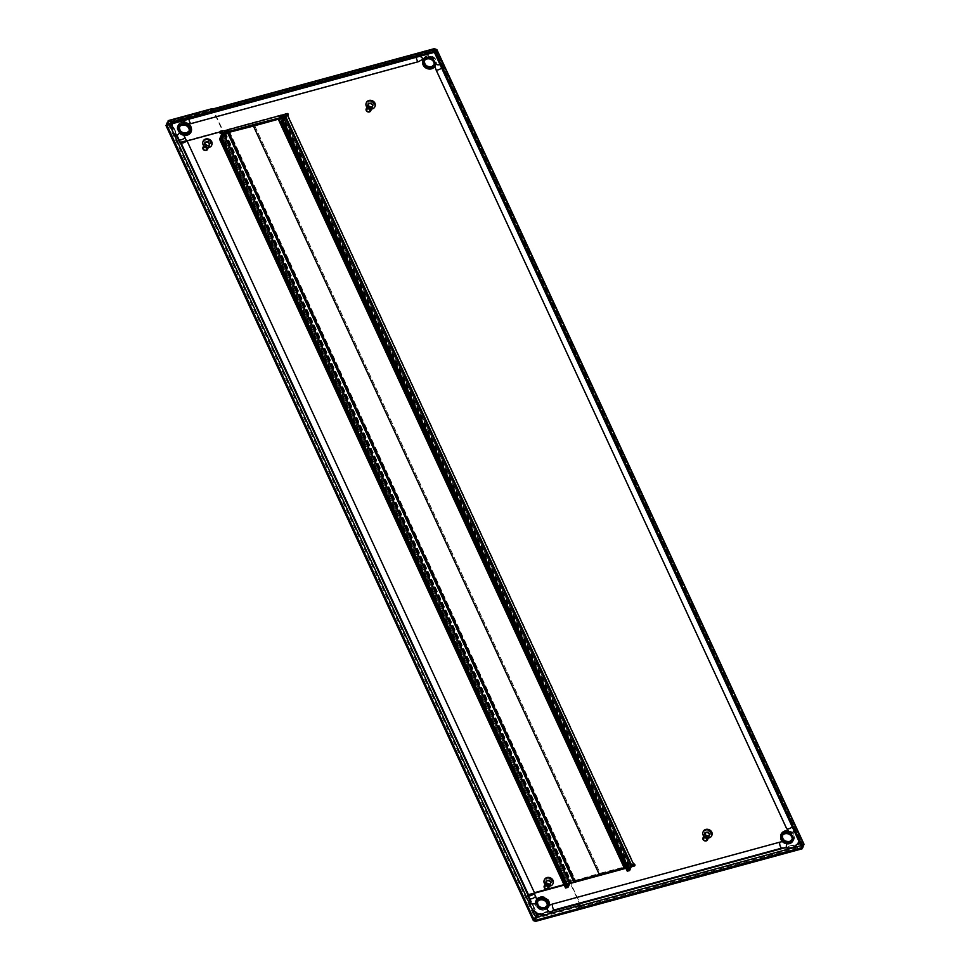 <?xml version="1.0" encoding="UTF-8"?>
<svg xmlns="http://www.w3.org/2000/svg" width="970" height="970" viewBox="0 0 970 970"><rect width="100%" height="100%" fill="white"/><g stroke="black" fill="none" stroke-linecap="round" stroke-linejoin="round"><path stroke-width="0.73" stroke-dasharray="4.85 3.64" d="M782.499 841.693A15.556 13.156 22.8 0 1 787.046 841.899A5.735 4.85 -157.2 0 0 792.769 839.232A5.735 4.85 -157.2 0 0 791.011 833.533A15.556 13.156 22.8 0 1 786.597 827.919L435.954 69.028A3.274 1.285 -24.8 0 0 435.93 69.597M798.965 841.378A12.283 10.379 -157.2 0 0 795.048 829.568A9.009 7.614 22.8 0 1 792.49 826.307L441.847 67.427A9.009 7.614 -157.2 0 1 441.156 63.656A12.283 10.379 22.8 0 0 434.487 52.586M528.262 894.886L529.644 897.868A9.009 7.614 22.8 0 1 530.335 901.639A12.283 10.379 -157.2 0 0 537.853 913.134A12.283 10.379 -157.2 0 0 551.651 911.436A9.009 7.614 22.8 0 1 555.034 909.533L782.353 847.647A9.009 7.614 22.8 0 1 786.524 847.477A12.283 10.379 -157.2 0 0 798.807 841.766M536.737 900.79A15.556 13.156 22.8 0 1 536.725 902.767A5.735 4.85 -157.2 0 0 540.229 908.138A5.735 4.85 -157.2 0 0 546.668 907.338A15.556 13.156 22.8 0 1 548.28 906.004M533.937 893.346L528.492 894.825L533.937 893.334M183.609 135.157A15.556 13.156 -157.2 0 0 180.481 131.762A5.735 4.85 22.8 0 1 178.722 126.064A5.735 4.85 22.8 0 1 184.445 123.396A15.556 13.156 -157.2 0 0 191.672 123.129L418.991 61.231A15.556 13.156 -157.2 0 0 424.824 57.957A5.735 4.85 22.8 0 1 431.262 57.157A5.735 4.85 22.8 0 1 434.766 62.529A15.556 13.156 -157.2 0 0 435.954 69.028M180.347 142.541A3.274 1.285 155.2 0 1 180.384 141.972L179.001 138.989A9.009 7.614 -157.2 0 0 176.443 135.727A12.283 10.379 22.8 0 1 172.684 123.529A12.283 10.379 22.8 0 1 184.955 117.819A9.009 7.614 -157.2 0 0 189.138 117.649L416.457 55.763A9.009 7.614 -157.2 0 0 419.84 53.859A12.283 10.379 22.8 0 1 423.332 51.64M425.6 51.022A12.283 10.379 22.8 0 1 434.148 52.404M180.384 141.972L186.264 140.371M707.724 831.751A0.727 0.618 22.8 0 1 708.282 832.963A0.727 0.618 22.8 0 1 707.724 831.751M707.93 833.266L707.603 832.575L707.93 833.266M370.892 102.784A0.727 0.618 22.8 0 1 371.449 103.996A0.727 0.618 22.8 0 1 370.892 102.784M371.098 104.299L370.782 103.608L371.098 104.299M539.708 897.044A7.372 6.232 22.8 0 1 547.48 899.081A7.372 6.232 22.8 0 1 549.347 906.053A7.372 6.232 22.8 0 1 545.395 909.351A7.372 6.232 22.8 0 1 537.61 907.314A7.372 6.232 22.8 0 1 535.755 900.342A7.372 6.232 22.8 0 1 539.708 897.044M549.469 905.277A7.372 6.232 22.8 0 1 549.105 906.623A7.372 6.232 22.8 0 1 545.152 909.921A7.372 6.232 22.8 0 1 537.38 907.884A7.372 6.232 22.8 0 1 535.513 900.9A7.372 6.232 22.8 0 1 536.531 899.335M188.144 134.321A7.372 6.232 22.8 0 1 187.392 134.563A7.372 6.232 22.8 0 1 179.62 132.526A7.372 6.232 22.8 0 1 177.752 125.554A7.372 6.232 22.8 0 1 181.705 122.256A7.372 6.232 22.8 0 1 189.477 124.293A7.372 6.232 22.8 0 1 191.345 131.265A7.372 6.232 22.8 0 1 191.211 131.544M183.682 135.254A7.372 6.232 22.8 0 1 177.522 126.124A7.372 6.232 22.8 0 1 181.463 122.826A7.372 6.232 22.8 0 1 188.241 124.051M171.156 124.014L170.526 122.644L213.17 110.531L222.53 130.78L220.02 131.459A1.018 0.861 -157.2 0 0 219.426 132.126M177.146 136.976L172.017 125.882M186.373 141.123L180.481 142.723M564.213 885.101L569.705 883.597M625.893 868.308L631.179 866.865M535.391 912.297L530.287 901.239M552.075 911.194L540.06 914.455M288.187 114.727A1.018 0.861 -157.2 0 0 287.023 113.211L180.117 142.323L170.768 122.087L213.17 110.531L212.406 109.755L168.477 121.88L212.406 109.755M579.211 903.797L537.04 914.783L527.692 894.534L537.283 914.213L536.458 918.275L536.022 917.317M528.286 894.376L534.397 892.715M564.006 884.652L574.361 881.827M624.353 868.223L631.421 866.295M634.962 865.228A1.018 0.861 -157.2 0 0 633.81 863.724L287.811 114.921M285.265 116.279L631.13 864.803L628.584 870.866L630.73 865.773A2.789 1.091 155.2 0 1 633.81 863.724L633.568 864.282M221.499 134.648L566.807 881.96A1.018 0.861 -157.2 0 0 567.596 883.67L570.093 882.991L579.454 903.24A2.789 1.006 -105.2 0 1 579.951 906.926L580.181 906.368A2.789 1.006 74.8 0 0 579.684 902.67L537.283 914.213L170.999 121.517L167.361 122.341L534.761 917.487L537.283 914.213M436.597 49.543L435.227 50.076L802.881 845.149L801.269 843.342L801.511 842.772L803.997 844.688L802.966 844.967L801.851 847.635M800.953 845.682L802.639 844.846L803.087 845.597M579.951 906.926L803.318 846.107L802.796 847.38M802.881 845.149L801.838 847.622M435.106 50.889L801.269 843.342L802.966 844.967L435.566 49.822L434.996 50.634L435.336 49.725L211.969 110.544L212.939 111.101L434.948 50.646M435.724 49.858L802.966 844.967M435.566 49.822L434.996 50.634M211.86 109.222A2.789 1.006 -105.2 0 1 213.17 110.531L435.227 50.076L434.899 48.767M170.526 122.644L170.999 121.517L213.412 109.974L222.76 130.21L220.263 130.889A1.018 0.861 22.8 0 0 219.754 132.029M706.73 835.825A3.068 2.595 22.8 0 1 708.427 830.914A3.068 2.595 22.8 0 1 706.73 835.825M706.972 835.255A3.068 2.595 22.8 0 1 708.67 830.344A3.068 2.595 22.8 0 1 706.972 835.255M708.294 838.007A4.704 3.977 22.8 0 1 706.039 837.692A4.704 3.977 22.8 0 1 703.759 836.104M711.786 835.473A4.704 3.977 22.8 0 1 706.281 837.134A4.704 3.977 22.8 0 1 703.129 831.823M706.524 836.176A2.049 1.734 22.8 0 1 707.651 832.903A2.049 1.734 22.8 0 1 706.524 836.176M709.337 834.042A2.049 1.734 22.8 0 1 706.778 835.57A2.049 1.734 22.8 0 1 705.869 832.575M709.349 835.485A2.461 2.073 22.8 0 1 704.826 833.582M369.897 106.858A3.068 2.595 22.8 0 1 371.595 101.947A3.068 2.595 22.8 0 1 369.897 106.858M370.14 106.288A3.068 2.595 22.8 0 1 371.837 101.377A3.068 2.595 22.8 0 1 370.14 106.288M371.462 109.04A4.704 3.977 22.8 0 1 369.206 108.725A4.704 3.977 22.8 0 1 366.927 107.136M374.966 106.506A4.704 3.977 22.8 0 1 369.449 108.167A4.704 3.977 22.8 0 1 366.308 102.856M369.691 107.209A2.049 1.734 22.8 0 1 370.819 103.935A2.049 1.734 22.8 0 1 369.691 107.209M372.516 105.075A2.049 1.734 22.8 0 1 369.946 106.603A2.049 1.734 22.8 0 1 369.036 103.608M372.529 106.518A2.461 2.073 22.8 0 1 367.994 104.614M284.331 116.23L630.318 865.022L631.13 864.803M630.318 865.022L627.784 871.084L630.415 864.755L624.995 866.828L279.02 118.073L624.983 866.877L600.139 873.242L254.14 124.451L600.139 873.242L599.46 874.855L600.139 873.242L574.919 880.505L228.92 131.714M625.771 868.053L628.705 867.301L627.178 870.963M628.705 867.301L282.706 118.534L628.705 867.301M624.995 866.828L629.554 865.276L628.766 866.877L624.656 867.641L278.669 118.849L624.68 867.604L625.565 867.362L279.566 118.558M624.656 867.641L624.401 868.247M625.395 867.447L279.469 118.789M279.263 118.995L625.262 867.798L279.287 119.007M283.555 116.485L629.554 865.276L283.555 116.509M625.735 866.634L279.76 117.867M625.565 867.362L279.445 118.995M625.407 867.726L628.354 866.925L628.96 865.47L625.868 866.634L279.869 117.831M625.868 866.634L624.983 866.877M626.014 866.271L280.027 117.479M628.96 865.47L283.24 117.261M628.354 866.925L282.391 118.182M549.869 880.299A0.727 0.618 -157.2 0 0 548.559 880.663A0.727 0.618 -157.2 0 0 549.869 880.299M549.347 880.942L548.608 881.148L549.347 880.942M208.611 141.766A0.727 0.618 -157.2 0 0 207.301 142.117A0.727 0.618 -157.2 0 0 208.611 141.766M208.089 142.408L207.35 142.602L208.089 142.408M548.001 906.914A6.475 5.468 22.8 0 1 544.534 909.811A6.475 5.468 22.8 0 1 537.707 908.017A6.475 5.468 22.8 0 1 536.07 901.894L536.483 900.936A6.475 5.468 -157.2 0 0 538.12 907.047A6.475 5.468 -157.2 0 0 544.946 908.841A6.475 5.468 -157.2 0 0 548.414 905.944A6.475 5.468 -157.2 0 0 548.426 905.907L548.001 906.914M567.596 883.67L567.838 883.112A1.018 0.861 22.8 0 1 567.038 881.403A2.789 1.091 155.2 0 1 568.99 881.609A2.789 1.091 155.2 0 1 568.966 882.094L566.589 887.744L569.135 881.681L569.948 881.463L567.401 887.526L570.033 881.269L575.198 879.79L570.833 881.221L570.154 882.845L574.592 881.269L570.627 882.639L571.245 881.184L574.919 880.505M567.838 883.112L570.336 882.433L579.684 902.67M170.999 121.517L168.04 120.923L168.477 121.88L170.768 122.087L168.392 122.062L167.119 125.094M167.446 122.317L168.683 122.038L169.495 124.463M533.403 920.724L534.761 917.487L535.792 917.208M536.713 915.146L579.454 903.24L579.587 905.446M580.181 906.368L536.458 918.275L535.1 921.5M213.412 109.974A2.789 1.006 74.8 0 0 212.782 108.967M168.477 121.88L167.119 125.106M179.632 133.169A6.475 5.468 22.8 0 1 178.08 127.118L178.48 126.148A6.475 5.468 -157.2 0 0 180.117 132.272A6.475 5.468 -157.2 0 0 186.943 134.054A6.475 5.468 -157.2 0 0 190.411 131.168L187.004 133.993C180.711 134.115 177.874 131.508 178.48 126.148A6.475 5.468 -157.2 0 1 181.948 123.251A6.475 5.468 -157.2 0 1 187.513 124.087M221.051 132.599L566.807 881.96A1.637 0.643 155.2 0 1 567.959 882.082A1.637 0.643 155.2 0 1 567.935 882.373L221.948 133.569M565.558 888.023L567.935 882.373M547.941 883.949A3.068 2.595 22.8 0 1 549.638 879.038A3.068 2.595 22.8 0 1 547.941 883.949M548.171 883.379A3.068 2.595 22.8 0 1 549.881 878.468A3.068 2.595 22.8 0 1 548.171 883.379M549.505 886.131A4.704 3.977 22.8 0 1 547.25 885.816A4.704 3.977 22.8 0 1 544.97 884.228M552.997 883.597A4.704 3.977 22.8 0 1 547.48 885.258A4.704 3.977 22.8 0 1 544.34 879.948M547.735 884.3A2.049 1.734 22.8 0 1 548.862 881.027A2.049 1.734 22.8 0 1 547.735 884.3M550.548 882.166A2.049 1.734 22.8 0 1 547.989 883.694A2.049 1.734 22.8 0 1 547.08 880.699M550.56 883.609A2.461 2.073 22.8 0 1 546.025 881.706M206.683 145.403A3.068 2.595 22.8 0 1 208.38 140.492A3.068 2.595 22.8 0 1 206.683 145.403M206.925 144.833A3.068 2.595 22.8 0 1 208.623 139.935A3.068 2.595 22.8 0 1 206.925 144.833M208.247 147.598A4.704 3.977 22.8 0 1 205.992 147.282A4.704 3.977 22.8 0 1 203.712 145.694M211.739 145.051A4.704 3.977 22.8 0 1 206.234 146.712A4.704 3.977 22.8 0 1 203.094 141.414M206.477 145.755A2.049 1.734 22.8 0 1 207.604 142.481A2.049 1.734 22.8 0 1 206.477 145.755M209.302 143.621A2.049 1.734 22.8 0 1 206.731 145.148A2.049 1.734 22.8 0 1 205.822 142.166M209.302 145.076A2.461 2.073 22.8 0 1 204.779 143.172M528.492 894.837A3.274 1.285 155.2 0 1 528.529 894.267L180.953 142.056A3.274 1.285 -24.8 0 0 180.929 142.626A3.274 1.285 -24.8 0 0 181.378 142.978M187.064 140.929L180.953 142.056M528.529 894.267L534.421 892.667M223.961 132.672L569.948 881.463M223.148 132.89L569.135 881.681M227.865 132.672L573.864 881.475M228.217 131.896L574.191 880.663M228.956 131.702L574.931 880.469M227.804 132.829L573.731 881.475M227.61 133.096L573.573 881.839M228.035 131.944L574.034 880.748M228.265 131.738L574.191 880.384M225.246 132.393L571.245 881.184M224.664 133.908L570.627 882.639M795.048 829.568L794.175 831.023M792.769 839.232L791.011 833.533M786.512 843.742L787.046 841.899M434.766 62.529A3.274 1.697 5.2 0 0 434.705 62.795A3.274 1.697 5.2 0 0 435.3 63.899M440.016 64.553A3.274 1.697 5.2 0 0 441.156 63.656M420.398 56.151A3.274 1.649 -134.6 0 1 419.84 53.859M416.3 57.266A3.274 1.188 -105.2 0 1 416.457 55.763M188.98 119.152A3.274 1.188 -105.2 0 1 189.138 117.649M184.276 120.438L184.955 117.819M792.939 840.723L789.944 842.59C783.687 842.76 780.85 840.141 781.42 834.746A6.475 5.468 -157.2 0 0 783.057 840.869A6.475 5.468 -157.2 0 0 789.883 842.651A6.475 5.468 -157.2 0 0 793.351 839.753A6.475 5.468 -157.2 0 0 791.775 833.691M780.704 836.819A6.96 5.881 -157.2 0 0 790.174 842.821A6.96 5.881 -157.2 0 0 794.212 836.783A6.96 5.881 -157.2 0 0 788.113 831.084M791.884 840.275L792.066 839.765A5.323 4.498 -157.2 0 0 792.296 839.317A5.323 4.498 -157.2 0 0 790.95 834.273A5.323 4.498 -157.2 0 0 785.336 832.806A5.323 4.498 -157.2 0 0 782.475 835.182A5.323 4.498 -157.2 0 0 782.305 835.679L782.075 836.152M790.404 842.251A6.96 5.881 22.8 0 1 781.468 838.141A6.96 5.881 22.8 0 1 785.033 830.623A6.96 5.881 22.8 0 1 793.981 834.734A6.96 5.881 22.8 0 1 790.404 842.251M434.948 65.936L431.941 67.803C425.684 67.973 422.847 65.354 423.417 59.958A6.475 5.468 -157.2 0 0 425.054 66.081A6.475 5.468 -157.2 0 0 431.88 67.864A6.475 5.468 -157.2 0 0 435.348 64.978A6.475 5.468 -157.2 0 0 433.711 58.855A6.475 5.468 -157.2 0 0 426.885 57.06A6.475 5.468 -157.2 0 0 426.315 57.254M422.702 62.031A6.96 5.881 -157.2 0 0 432.171 68.033A6.96 5.881 -157.2 0 0 434.366 66.93M434.899 66.445A6.96 5.881 -157.2 0 0 434.863 59.097A6.96 5.881 -157.2 0 0 426.8 56.405A6.96 5.881 -157.2 0 0 423.053 59.558M433.881 65.499L434.063 64.978A5.323 4.498 -157.2 0 0 434.293 64.529A5.323 4.498 -157.2 0 0 432.947 59.485A5.323 4.498 -157.2 0 0 427.333 58.018A5.323 4.498 -157.2 0 0 424.472 60.407A5.323 4.498 -157.2 0 0 424.302 60.904M432.414 67.476A6.96 5.881 22.8 0 1 423.466 63.365A6.96 5.881 22.8 0 1 427.042 55.848A6.96 5.881 22.8 0 1 435.979 59.958A6.96 5.881 22.8 0 1 432.414 67.476M801.269 843.342L800.02 843.682M797.11 844.47L784.997 847.768M801.511 842.772L579.454 903.24M284.731 116.982L630.73 865.773M630.403 864.828L284.489 116.182L630.415 864.755M630.124 864.719L284.137 115.927M628.596 867.289L282.67 118.631M625.371 867.81L279.384 119.007M628.766 866.877L282.767 118.085M628.948 866.768L282.949 117.964M629.445 865.264L283.519 116.618M626.05 866.186L280.087 117.455M625.868 866.307L279.942 117.661M625.25 866.234L279.263 117.431M625.711 865.931L279.712 117.127M549.202 902.621A6.96 5.881 -157.2 0 0 539.866 897.383A6.96 5.881 -157.2 0 0 538.314 898.038M536.592 899.651A6.96 5.881 -157.2 0 0 537.501 906.695A6.96 5.881 -157.2 0 0 545.237 909.011A6.96 5.881 -157.2 0 0 549.117 905.471M536.701 900.475A6.475 5.468 -157.2 0 0 536.483 900.936C535.876 906.283 538.714 908.902 545.007 908.781L548.414 905.944M546.947 906.465L547.116 905.956A5.323 4.498 -157.2 0 0 547.359 905.507A5.323 4.498 -157.2 0 0 546.013 900.463A5.323 4.498 -157.2 0 0 540.399 898.996A5.323 4.498 -157.2 0 0 537.538 901.372A5.323 4.498 -157.2 0 0 537.368 901.87L537.137 902.342M540.096 896.813A6.96 5.881 22.8 0 1 549.044 900.924A6.96 5.881 22.8 0 1 545.467 908.441A6.96 5.881 22.8 0 1 536.531 904.331A6.96 5.881 22.8 0 1 540.096 896.813M191.199 127.834A6.96 5.881 -157.2 0 0 181.863 122.596A6.96 5.881 -157.2 0 0 178.286 130.113A6.96 5.881 -157.2 0 0 187.234 134.224A6.96 5.881 -157.2 0 0 189.429 133.12M189.114 131.192A5.323 4.498 -157.2 0 0 189.356 130.72A5.323 4.498 -157.2 0 0 188.01 125.676A5.323 4.498 -157.2 0 0 182.396 124.208A5.323 4.498 -157.2 0 0 179.535 126.597A5.323 4.498 -157.2 0 0 179.365 127.094L179.135 127.555M182.105 122.038A6.96 5.881 22.8 0 1 191.041 126.148A6.96 5.881 22.8 0 1 187.477 133.666A6.96 5.881 22.8 0 1 178.529 129.556A6.96 5.881 22.8 0 1 182.105 122.038M180.323 142.772L170.768 122.087L213.17 110.531M545.964 914.613L547.322 914.237M222.979 133.29L568.966 882.094M224.046 132.466L570.033 881.269M224.494 132.162L570.493 880.966M227.732 132.999L573.719 881.791M227.55 133.12L573.537 881.912M224.167 134.042L570.154 882.845M224.07 134.042L570.045 882.797L224.046 134.03M224.931 133.145L570.651 881.342M225.04 132.866L570.833 881.221M228.289 131.653L574.216 880.299M228.338 131.544L574.337 880.348L228.338 131.52M229.429 131.568L575.186 879.863M228.908 130.962L574.907 879.754M434.56 61.401L434.839 66.154M436.221 49.628L435.433 50.197M435.045 50.173L434.972 48.876M435.178 49.603L212.163 110.325M705.202 833.739L705.457 833.133M708.973 835.328L709.228 834.721M368.37 104.772L368.624 104.166M372.14 106.36L372.395 105.754M568.99 881.609L223.1 133.011M567.959 882.082L221.96 133.29M546.413 881.863L546.668 881.257M550.184 883.452L550.439 882.845M205.155 143.33L205.41 142.723M208.926 144.918L209.18 144.312M229.453 131.556L575.198 879.79"/><path stroke-width="1.45" d="M551.651 911.436A3.274 1.649 -134.6 0 1 551.457 911.715L554.622 909.957L781.953 848.071L786.209 847.913C792.09 848.677 796.285 846.628 798.807 841.766A12.283 10.379 -157.2 0 0 798.965 841.378M548.28 906.004A15.556 13.156 22.8 0 1 552.5 904.064L779.819 842.166A15.556 13.156 22.8 0 1 782.499 841.693M530.287 901.239L527.45 895.104L528.262 894.886A3.274 1.285 -24.8 0 0 528.238 895.455A3.274 1.285 -24.8 0 0 531.136 895.504A3.274 1.285 -24.8 0 0 534.155 893.285L535.537 896.268A15.556 13.156 22.8 0 1 536.737 900.79M423.332 51.64A12.283 10.379 22.8 0 1 425.6 51.022M184.894 137.388A3.274 1.285 155.2 0 1 181.875 139.607A3.274 1.285 155.2 0 1 178.965 139.559L180.347 142.541A3.274 1.285 155.2 0 0 183.257 142.59A3.274 1.285 155.2 0 0 186.264 140.371L184.894 137.388A15.556 13.156 -157.2 0 0 183.609 135.157M536.531 899.335A7.372 6.232 22.8 0 1 539.466 897.602A7.372 6.232 22.8 0 1 549.469 905.277M191.211 131.544A7.372 6.232 22.8 0 1 188.144 134.321M188.241 124.051A7.372 6.232 22.8 0 1 191.102 131.835A7.372 6.232 22.8 0 1 187.149 135.133A7.372 6.232 22.8 0 1 183.682 135.254M789.471 843.621A6.475 5.468 22.8 0 1 782.644 841.827A6.475 5.468 22.8 0 1 781.008 835.716A6.475 5.468 22.8 0 1 784.487 832.818A6.475 5.468 22.8 0 1 791.314 834.6A6.475 5.468 22.8 0 1 792.939 840.723A6.475 5.468 22.8 0 1 789.471 843.621M784.924 833.776A5.323 4.498 22.8 0 1 790.538 835.243A5.323 4.498 22.8 0 1 791.884 840.275A5.323 4.498 22.8 0 1 789.034 842.663A5.323 4.498 22.8 0 1 783.42 841.196A5.323 4.498 22.8 0 1 782.075 836.152A5.323 4.498 22.8 0 1 784.924 833.776M431.468 68.834A6.475 5.468 22.8 0 1 424.642 67.051A6.475 5.468 22.8 0 1 423.017 60.928A6.475 5.468 22.8 0 1 426.485 58.03A6.475 5.468 22.8 0 1 433.311 59.825A6.475 5.468 22.8 0 1 434.948 65.936A6.475 5.468 22.8 0 1 431.468 68.834M426.921 58.988A5.323 4.498 22.8 0 1 432.535 60.455A5.323 4.498 22.8 0 1 433.881 65.499A5.323 4.498 22.8 0 1 431.032 67.876A5.323 4.498 22.8 0 1 425.418 66.409A5.323 4.498 22.8 0 1 424.072 61.377A5.323 4.498 22.8 0 1 426.921 58.988M180.481 142.723L179.874 142.893L177.146 136.976M172.017 125.882L171.156 124.014M631.179 866.865L634.356 865.992A1.018 0.861 -157.2 0 0 633.568 864.282L287.581 115.491A1.018 0.861 -157.2 0 0 286.781 113.781L186.373 141.123M533.937 893.334L564.213 885.101M569.705 883.597L625.893 868.308M540.06 914.455L536.81 915.34L535.391 912.297M784.997 847.768L552.075 911.194M527.45 895.104L528.286 894.376M534.397 892.715L564.006 884.652M223.1 133.011L223.003 132.805A2.789 1.091 -24.8 0 1 222.979 133.29L220.602 138.94L566.589 887.744L567.401 887.526L221.415 138.722L224.494 132.162L229.199 130.986L224.846 132.429L224.046 134.03L228.605 132.478L574.337 881.875L624.353 868.223M631.421 866.295L634.598 865.434A1.018 0.861 -157.2 0 0 634.962 865.228M287.811 114.921A2.789 1.091 -24.8 0 0 284.731 116.982L282.597 122.062L283.628 121.783L285.762 116.703A1.637 0.643 -24.8 0 1 287.581 115.491L287.811 114.921A1.018 0.861 -157.2 0 0 288.187 114.727M281.264 122.341L627.178 871.072L628.584 870.866L282.597 122.062L628.584 870.866L629.615 870.575L631.761 865.495A1.637 0.643 155.2 0 1 633.568 864.282M283.628 121.783L629.615 870.575M579.211 903.797L579.502 905.968L800.953 845.682M802.796 847.38L802.202 848.774L578.835 909.593L578.387 908.635L579.502 905.968M801.838 847.622L534.664 920.542L535.1 921.5L578.835 909.593L578.387 908.635L579.745 905.41M802.202 848.774L801.766 847.816M435.566 49.822L436.767 49.373L803.875 843.888L802.881 847.356L801.851 847.635L434.439 52.489L435.227 49.991M803.997 844.688L436.597 49.543L435.469 52.21L802.881 847.356M435.469 52.21L434.439 52.489M435.227 50.076L434.899 48.767L434.22 52.38L434.875 48.5L211.86 109.222A2.789 1.006 -105.2 0 0 211.521 109.586L210.405 112.241L433.772 51.422M212.782 108.967A2.789 1.006 74.8 0 0 212.103 108.652L168.744 120.462L166.682 124.148L210.405 112.241L210.842 113.199L434.22 52.38M703.759 836.104A4.704 3.977 22.8 0 1 703.007 832.102A4.704 3.977 22.8 0 1 708.646 830.162A4.704 3.977 22.8 0 1 711.689 835.752A4.704 3.977 22.8 0 1 708.294 838.007M703.129 831.823A4.704 3.977 22.8 0 1 703.238 831.545A4.704 3.977 22.8 0 1 708.888 829.605A4.704 3.977 22.8 0 1 711.919 835.194A4.704 3.977 22.8 0 1 711.786 835.473M705.869 832.575A2.049 1.734 22.8 0 1 709.337 834.042M704.596 840.82A2.461 2.073 22.8 0 1 705.954 836.892A2.461 2.073 22.8 0 1 704.596 840.82M703.007 837.898L704.826 833.582A2.461 2.073 22.8 0 1 709.349 835.485L707.542 839.802M704.644 840.566A1.637 1.382 22.8 0 1 705.554 837.947A1.637 1.382 22.8 0 1 704.644 840.566M366.927 107.136A4.704 3.977 22.8 0 1 366.175 103.135A4.704 3.977 22.8 0 1 371.813 101.195A4.704 3.977 22.8 0 1 374.856 106.785A4.704 3.977 22.8 0 1 371.462 109.04M366.308 102.856A4.704 3.977 22.8 0 1 366.405 102.577A4.704 3.977 22.8 0 1 372.056 100.637A4.704 3.977 22.8 0 1 375.087 106.227A4.704 3.977 22.8 0 1 374.966 106.506M369.036 103.608A2.049 1.734 22.8 0 1 372.516 105.075M367.763 111.853A2.461 2.073 22.8 0 1 369.121 107.925A2.461 2.073 22.8 0 1 367.763 111.853M366.175 108.931L367.994 104.614A2.461 2.073 22.8 0 1 372.529 106.518L370.71 110.835M367.824 111.599A1.637 1.382 22.8 0 1 368.721 108.979A1.637 1.382 22.8 0 1 367.824 111.599M279.469 118.789L278.693 119.552L282.719 118.498L281.179 122.281L627.784 871.084L281.785 122.281L284.331 116.23L285.265 116.279M284.416 116.024L281.785 122.281L282.597 122.062L285.144 116.012M284.416 115.951L279.712 117.127L279.008 118.037L283.555 116.509L282.767 118.085L279.409 118.643M278.463 119.565L624.401 868.32L625.771 868.053M283.24 117.261L282.973 116.667L279.008 118.037M278.984 118.073L254.14 124.451L253.461 126.064L599.46 874.855L253.461 126.064L282.355 118.122L282.973 116.667M219.426 132.126A1.018 0.861 -157.2 0 0 220.808 133.169A1.637 0.643 -24.8 0 1 221.96 133.29A1.637 0.643 -24.8 0 1 221.948 133.569L219.572 139.219L565.558 888.023L566.589 887.744L220.602 138.94L222.288 138.201L223.815 134.563L228.35 133.084L224.64 133.836L225.246 132.393L254.14 124.451L253.461 126.064L228.617 132.441L574.579 881.245L624.146 867.75M536.07 901.894A6.475 5.468 22.8 0 1 539.538 899.008A6.475 5.468 22.8 0 1 546.365 900.79A6.475 5.468 22.8 0 1 548.001 906.914M544.097 908.854A5.323 4.498 22.8 0 1 538.483 907.386A5.323 4.498 22.8 0 1 537.137 902.342A5.323 4.498 22.8 0 1 539.987 899.966A5.323 4.498 22.8 0 1 545.601 901.433A5.323 4.498 22.8 0 1 546.947 906.465A5.323 4.498 22.8 0 1 544.097 908.854M178.08 127.118A6.475 5.468 22.8 0 1 181.548 124.221A6.475 5.468 22.8 0 1 188.374 126.015A6.475 5.468 22.8 0 1 189.999 132.126A6.475 5.468 22.8 0 1 186.531 135.024A6.475 5.468 22.8 0 1 179.632 133.169M186.094 134.066A5.323 4.498 22.8 0 1 180.481 132.599A5.323 4.498 22.8 0 1 179.135 127.555A5.323 4.498 22.8 0 1 181.984 125.178A5.323 4.498 22.8 0 1 187.598 126.646A5.323 4.498 22.8 0 1 188.944 131.69A5.323 4.498 22.8 0 1 186.094 134.066M223.003 132.805A2.789 1.091 -24.8 0 0 221.051 132.599A1.018 0.861 22.8 0 1 219.754 132.029M169.495 124.463L535.792 917.208L537.04 914.783L534.664 920.542M167.361 122.341L166.003 125.579L167.119 125.094M535.792 917.208L534.434 920.445L533.403 920.724L166.003 125.579M534.434 920.445L167.034 125.3M212.103 108.652A2.789 1.006 74.8 0 0 211.763 109.016L210.405 112.241L210.842 113.199L167.119 125.106L166.682 124.148M228.35 133.084L574.337 881.875L569.802 883.367L568.274 886.992L567.401 887.526L221.415 138.722L223.961 132.672L223.148 132.89L220.602 138.94L219.572 139.219M544.97 884.228A4.704 3.977 22.8 0 1 544.206 880.226A4.704 3.977 22.8 0 1 549.857 878.286A4.704 3.977 22.8 0 1 552.888 883.876A4.704 3.977 22.8 0 1 549.505 886.131M544.34 879.948A4.704 3.977 22.8 0 1 544.449 879.669A4.704 3.977 22.8 0 1 550.087 877.729A4.704 3.977 22.8 0 1 553.13 883.318A4.704 3.977 22.8 0 1 552.997 883.597M547.08 880.699A2.049 1.734 22.8 0 1 550.548 882.166M545.807 888.944A2.461 2.073 22.8 0 1 547.165 885.016A2.461 2.073 22.8 0 1 545.807 888.944M544.218 886.022L546.025 881.706A2.461 2.073 22.8 0 1 550.56 883.609L548.741 887.926M545.855 888.69A1.637 1.382 22.8 0 1 546.765 886.071A1.637 1.382 22.8 0 1 545.855 888.69M203.712 145.694A4.704 3.977 22.8 0 1 202.96 141.693A4.704 3.977 22.8 0 1 208.598 139.753A4.704 3.977 22.8 0 1 211.642 145.342A4.704 3.977 22.8 0 1 208.247 147.598M203.094 141.414A4.704 3.977 22.8 0 1 203.191 141.123A4.704 3.977 22.8 0 1 208.841 139.183A4.704 3.977 22.8 0 1 211.872 144.773A4.704 3.977 22.8 0 1 211.739 145.051M205.822 142.166A2.049 1.734 22.8 0 1 209.302 143.621M204.549 150.398A2.461 2.073 22.8 0 1 205.907 146.47A2.461 2.073 22.8 0 1 204.549 150.398M202.96 147.488L204.779 143.172A2.461 2.073 22.8 0 1 209.302 145.076L207.495 149.392M204.609 150.156A1.637 1.382 22.8 0 1 205.507 147.537A1.637 1.382 22.8 0 1 204.609 150.156M181.075 142.954L528.492 894.837A3.274 1.285 155.2 0 0 531.402 894.886A3.274 1.285 155.2 0 0 534.421 892.667L187.064 140.929M181.378 142.978A3.274 1.285 -24.8 0 0 184.433 142.42A3.274 1.285 -24.8 0 0 186.846 140.456M792.211 826.767A3.274 1.285 155.2 0 1 789.071 828.671A3.274 1.285 155.2 0 1 786.573 828.489L435.93 69.597A3.274 1.285 -24.8 0 0 438.416 69.779A3.274 1.285 -24.8 0 0 441.556 67.888M794.175 831.023L790.95 834.079L786.573 828.489M786.209 847.913L786.512 843.742M781.953 848.071A3.274 1.188 -105.2 0 1 780.147 845.888A3.274 1.188 -105.2 0 1 779.819 842.166M554.622 909.957A3.274 1.188 -105.2 0 1 552.827 907.787A3.274 1.188 -105.2 0 1 552.5 904.064M530.335 901.639A3.274 1.697 5.2 0 0 530.263 901.906C528.844 912.139 544.449 919.305 551.457 911.715A3.274 1.649 -134.6 0 1 548.232 910.781A3.274 1.649 -134.6 0 1 546.668 907.338M528.238 895.455L530.263 901.906A3.274 1.697 5.2 0 0 533.112 903.858A3.274 1.697 5.2 0 0 536.725 902.767M529.62 898.45A3.274 1.285 -24.8 0 0 532.518 898.487A3.274 1.285 -24.8 0 0 535.537 896.268M435.3 63.899A3.274 1.697 5.2 0 0 440.016 64.553M424.824 57.957A3.274 1.649 -134.6 0 1 424.63 58.248A3.274 1.649 -134.6 0 1 420.398 56.151M178.722 126.064C179.292 124.366 181.087 123.614 184.13 123.833L191.26 123.554L418.591 61.656A3.274 1.188 -105.2 0 1 416.3 57.266M191.26 123.554A3.274 1.188 -105.2 0 1 188.98 119.152M184.13 123.833L184.276 120.438M180.19 132.308L176.382 136.285C172.26 132.623 171.035 128.379 172.684 123.529M791.775 833.691A6.475 5.468 -157.2 0 0 784.888 831.848A6.475 5.468 -157.2 0 0 781.42 834.746L781.008 835.716M788.113 831.084A6.96 5.881 -157.2 0 0 784.803 831.193A6.96 5.881 -157.2 0 0 780.704 836.819M782.305 835.679A5.323 4.498 -157.2 0 0 784.051 840.42A5.323 4.498 -157.2 0 0 789.434 841.693A5.323 4.498 -157.2 0 0 792.053 839.777M426.315 57.254A6.475 5.468 -157.2 0 0 423.417 59.958L423.017 60.928M424.302 60.904A5.323 4.498 -157.2 0 0 426.048 65.645A5.323 4.498 -157.2 0 0 431.444 66.906A5.323 4.498 -157.2 0 0 434.051 65.002M423.053 59.558A6.96 5.881 -157.2 0 0 422.702 62.031M800.02 843.682L797.11 844.47M285.762 116.703L631.761 865.495M211.521 109.586L434.899 48.767M627.626 871.121L281.639 122.329M624.692 868.344L278.693 119.552M548.426 905.907A6.475 5.468 -157.2 0 0 546.765 899.808A6.475 5.468 -157.2 0 0 539.95 898.038A6.475 5.468 -157.2 0 0 536.701 900.475M538.314 898.038A6.96 5.881 -157.2 0 0 536.592 899.651M537.368 901.87A5.323 4.498 -157.2 0 0 539.114 906.611A5.323 4.498 -157.2 0 0 544.497 907.884A5.323 4.498 -157.2 0 0 547.116 905.968M189.999 132.126L190.411 131.168A6.475 5.468 -157.2 0 0 187.513 124.087M179.365 127.094A5.323 4.498 -157.2 0 0 181.111 131.835A5.323 4.498 -157.2 0 0 186.507 133.096A5.323 4.498 -157.2 0 0 189.114 131.192M527.692 894.534L180.323 142.772M221.051 132.599L221.499 134.648M549.117 905.471A6.96 5.881 -157.2 0 0 549.202 902.621M189.429 133.12A6.96 5.881 -157.2 0 0 191.199 127.834M536.022 917.317L545.964 914.613M547.322 914.237L579.587 905.446M168.04 120.923L211.763 109.016M221.56 138.686L567.547 887.477M222.288 138.201L568.274 886.992M223.815 134.563L569.802 883.367M223.997 134.442L569.984 883.246M227.889 133.387L573.888 882.179M434.839 66.154L435.93 69.597M418.591 61.656L425.515 57.594L428.825 57.012L432.717 58.673L434.56 61.401M178.965 139.559L176.382 136.285M782.475 835.182C782.244 839.693 784.633 841.79 789.641 841.475L792.296 839.317M424.472 60.407C424.254 64.905 426.642 67.003 431.638 66.7L434.293 64.529M435.045 50.173L435.13 49.276M627.178 871.072L281.179 122.281M624.401 868.32L278.414 119.516M547.359 905.507L544.703 907.665C539.696 907.981 537.307 905.883 537.538 901.372M189.356 130.72L186.701 132.89C181.693 133.193 179.317 131.095 179.535 126.597"/></g></svg>
